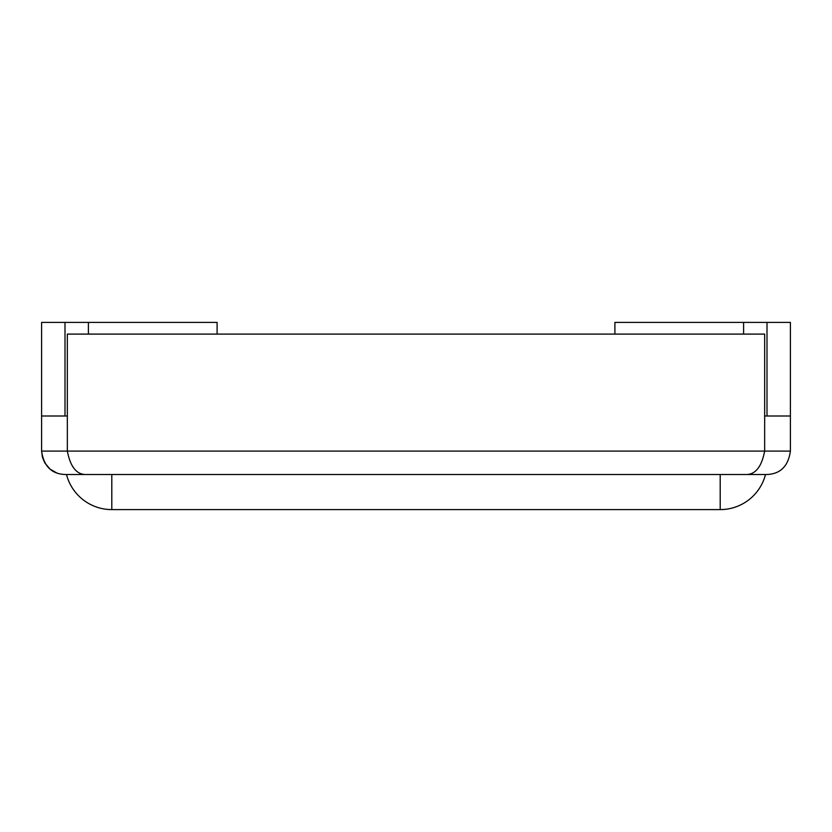 <?xml version="1.0" encoding="UTF-8"?>
<svg xmlns="http://www.w3.org/2000/svg" width="832" height="832" viewBox="0 0 832 832"><rect width="100%" height="100%" fill="white"/><g stroke="black" fill="none" stroke-linecap="round" stroke-linejoin="round"><path stroke-width="1.25" d="M57.034 473.106L50.107 469.144L44.824 462.946L42.474 457.413L41.6 451.1L67.34 451.1C70.242 466.138 76.066 473.938 84.812 474.5L65 474.5C51.532 473.938 43.732 466.138 41.6 451.1L41.6 322.4L217.1 322.4L217.1 334.1M41.6 416L65 416L65 322.4M65 416L67.34 416M88.4 334.1L88.4 322.4M614.9 334.1L614.9 322.4L767 322.4L767 416L764.66 416M84.812 474.5L747.188 474.5C755.934 473.938 761.758 466.138 764.66 451.1L764.66 334.1L67.34 334.1L67.34 451.1L790.4 451.1L790.4 322.4L767 322.4M743.6 334.1L743.6 322.4M790.4 416L767 416M790.4 451.1C788.268 466.138 780.468 473.938 767 474.5L747.188 474.5M111.8 474.5L111.8 509.6A46.8 46.8 0 0 1 66.487 474.5A46.8 46.8 0 0 0 111.8 509.6L720.2 509.6A46.8 46.8 0 0 0 765.513 474.5A46.8 46.8 0 0 1 720.2 509.6L720.2 474.5M111.8 509.6A46.8 46.8 0 0 1 66.487 474.5M765.513 474.5A46.8 46.8 0 0 1 720.2 509.6"/></g></svg>
